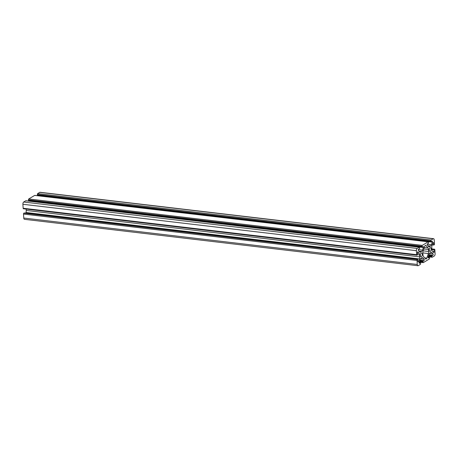<?xml version="1.0" encoding="UTF-8"?>
<svg xmlns="http://www.w3.org/2000/svg" width="458" height="458" viewBox="0 0 458 458"><rect width="100%" height="100%" fill="white"/><g stroke="black" fill="none" stroke-linecap="round" stroke-linejoin="round"><path stroke-width="0.69" d="M422.253 254.316A1.946 0.945 96.7 0 0 421.526 252.959A1.946 0.945 96.7 0 0 420.335 255.472A1.946 0.945 96.7 0 0 421.068 256.829A1.946 0.945 96.7 0 0 422.253 254.316M431.167 248.946A1.946 0.945 96.7 0 0 430.44 247.589A1.946 0.945 96.7 0 0 429.249 250.102A1.946 0.945 96.7 0 0 429.982 251.459A1.946 0.945 96.7 0 0 431.167 248.946M29.97 200.822A0.704 0.343 -83.3 0 1 29.913 201.062L29.862 201.217M423.49 246.948A0.704 0.343 -83.3 0 1 423.415 247.48L422.499 250.125A2.719 1.317 -83.3 0 1 421.606 251.448L420.593 252.06A2.719 1.317 -83.3 0 1 420.112 252.175A2.719 1.317 -83.3 0 1 419.602 251.871L418.429 250.486A0.704 0.343 -83.3 0 1 418.309 249.799A0.704 0.343 -83.3 0 1 418.606 249.192L419.568 248.608L419.648 247.669A0.727 0.349 96.7 0 0 419.379 247.165A0.727 0.349 96.7 0 0 419.253 247.194L417.186 248.436A1.815 0.876 96.7 0 0 416.408 250.692L416.654 254.677A0.727 0.349 96.7 0 0 416.929 255.18A0.727 0.349 96.7 0 0 417.055 255.146L417.484 254.619L417.37 252.753A0.704 0.343 -83.3 0 1 417.799 251.843A0.704 0.343 -83.3 0 1 417.931 251.923L419.099 253.308A2.719 1.317 -83.3 0 1 419.608 254.894L419.728 256.852A2.719 1.317 -83.3 0 1 419.454 258.913L418.538 261.552A0.704 0.343 -83.3 0 1 418.177 261.924A0.704 0.343 -83.3 0 1 417.914 261.432L417.799 259.566L417.335 259.577A0.727 0.349 96.7 0 0 417.02 260.482L417.272 264.461A1.815 0.876 96.7 0 0 417.954 265.726A1.815 0.876 96.7 0 0 418.274 265.646L420.335 264.403A0.727 0.349 96.7 0 0 420.644 263.499L420.507 262.709L419.494 263.304A0.704 0.343 -83.3 0 1 419.368 263.333A0.704 0.343 -83.3 0 1 419.173 262.302L420.089 259.663A2.719 1.317 -83.3 0 1 420.988 258.341L422.001 257.728A2.719 1.317 -83.3 0 1 422.482 257.614A2.719 1.317 -83.3 0 1 422.992 257.917L424.16 259.302A0.704 0.343 -83.3 0 1 424.291 259.715A0.704 0.343 -83.3 0 1 423.988 260.596L423.02 261.175L422.94 262.119A0.727 0.349 96.7 0 0 423.215 262.623A0.727 0.349 96.7 0 0 423.341 262.594L429.249 259.033A0.727 0.349 96.7 0 0 429.558 258.135L429.421 257.339L428.407 257.934A0.704 0.343 -83.3 0 1 428.282 257.963A0.704 0.343 -83.3 0 1 428.087 256.938L429.003 254.293A2.719 1.317 -83.3 0 1 429.902 252.971L430.915 252.358A2.719 1.317 -83.3 0 1 431.396 252.244A2.719 1.317 -83.3 0 1 431.905 252.547L433.073 253.932A0.704 0.343 -83.3 0 1 433.205 254.345A0.704 0.343 -83.3 0 1 432.902 255.226L431.934 255.81L431.854 256.749A0.727 0.349 96.7 0 0 432.129 257.253A0.727 0.349 96.7 0 0 432.255 257.224L434.316 255.982A1.815 0.876 96.7 0 0 435.1 253.726L434.848 249.742A0.727 0.349 96.7 0 0 434.579 249.238A0.727 0.349 96.7 0 0 434.447 249.272L434.018 249.799L434.138 251.665A0.704 0.343 -83.3 0 1 433.709 252.576A0.704 0.343 -83.3 0 1 433.571 252.495L432.404 251.11A2.719 1.317 -83.3 0 1 431.9 249.524L431.774 247.566A2.719 1.317 -83.3 0 1 432.054 245.505L432.97 242.866A0.704 0.343 -83.3 0 1 433.325 242.494A0.704 0.343 -83.3 0 1 433.594 242.986L433.709 244.853L434.173 244.841A0.727 0.349 96.7 0 0 434.482 243.937L434.236 239.958A1.815 0.876 96.7 0 0 433.554 238.692A1.815 0.876 96.7 0 0 433.234 238.773L431.173 240.015A0.727 0.349 96.7 0 0 430.858 240.919L431.001 241.709L432.014 241.114A0.704 0.343 -83.3 0 1 432.14 241.085A0.704 0.343 -83.3 0 1 432.404 241.578A0.704 0.343 -83.3 0 1 432.335 242.116L431.413 244.755A2.719 1.317 -83.3 0 1 430.52 246.078L429.507 246.69A2.719 1.317 -83.3 0 1 429.026 246.805A2.719 1.317 -83.3 0 1 428.516 246.501L427.343 245.116A0.704 0.343 -83.3 0 1 427.222 244.429A0.704 0.343 -83.3 0 1 427.52 243.822L428.482 243.244L428.562 242.299A0.727 0.349 96.7 0 0 428.293 241.795A0.727 0.349 96.7 0 0 428.167 241.824L422.259 245.385A0.727 0.349 96.7 0 0 421.944 246.284L422.087 247.08L423.1 246.484A0.704 0.343 -83.3 0 1 423.226 246.456A0.704 0.343 -83.3 0 1 423.49 246.948M38.884 195.457A0.704 0.343 -83.3 0 1 38.827 195.698L38.775 195.847M422.86 252.936L422.986 254.888A2.719 1.317 96.7 0 0 423.49 256.48L425.516 258.879A1.815 0.876 96.7 0 0 425.86 259.085A1.815 0.876 96.7 0 0 426.782 258.123L428.367 253.543A2.719 1.317 96.7 0 0 428.642 251.482L428.522 249.53A2.719 1.317 96.7 0 0 428.012 247.938L425.986 245.54A1.815 0.876 96.7 0 0 425.648 245.333A1.815 0.876 96.7 0 0 424.726 246.295L423.14 250.875A2.719 1.317 96.7 0 0 422.86 252.936M25.991 200.804A0.727 0.349 96.7 0 0 25.871 200.747A0.727 0.349 96.7 0 0 25.745 200.776L23.684 202.018A1.815 0.876 96.7 0 0 22.9 204.274L23.152 208.258A0.727 0.349 96.7 0 0 23.421 208.762A0.727 0.349 96.7 0 0 23.553 208.728M34.905 195.44A0.727 0.349 96.7 0 0 34.785 195.377A0.727 0.349 96.7 0 0 34.659 195.406L28.751 198.967A0.727 0.349 96.7 0 0 28.442 199.865L28.579 200.661L422.041 247.057M433.554 238.692L40.046 192.274A1.815 0.876 96.7 0 0 39.726 192.354L37.665 193.597A0.727 0.349 96.7 0 0 37.356 194.501L37.493 195.291L430.955 241.687M24.234 212.981L23.827 213.159A0.727 0.349 96.7 0 0 23.518 214.063L23.764 218.042A1.815 0.876 96.7 0 0 24.446 219.308L417.954 265.726M26.14 209.083L26.226 210.434A2.719 1.317 -83.3 0 1 25.946 212.495L25.722 213.142M423.415 247.48L29.913 201.062M432.335 242.116L38.827 195.698M432.902 255.226L428.848 254.745M423.988 260.596L419.934 260.115M419.099 253.308L417.393 253.108M419.608 254.894L417.484 254.648M419.728 256.852L26.226 210.434M419.454 258.913L25.946 212.495M418.538 261.552L417.919 261.478M417.644 259.388L24.142 212.97M417.335 259.577L23.827 213.159M417.02 260.482L23.518 214.063M417.272 264.461L23.764 218.042M420.461 262.72L419.116 262.56L420.507 262.709M422.992 257.917L421.904 257.785M424.16 259.302L420.473 258.867M423.02 261.175L419.7 260.785M422.906 261.518L419.585 261.123M422.94 262.119L419.385 261.695M429.375 257.35L428.03 257.196M431.905 252.547L430.818 252.421M433.073 253.932L429.386 253.497M431.934 255.81L428.614 255.415M431.82 256.148L428.499 255.753M431.854 256.749L428.299 256.331M434.447 249.272L431.865 248.963M434.138 249.461L431.877 249.192M434.018 249.799L431.9 249.547M434.138 251.665L432.73 251.499M433.594 242.986L432.953 242.906M433.709 244.853L432.335 244.686M433.766 245.019L432.283 244.841M433.234 238.773L39.726 192.354M431.173 240.015L37.665 193.597M430.858 240.919L37.356 194.501M430.898 241.521L37.39 195.102M431.413 244.755L427.257 244.263M430.52 246.078L427.898 245.769M429.507 246.69L428.585 246.581M428.167 241.824L34.659 195.406M422.259 245.385L28.751 198.967M421.944 246.284L28.442 199.865M421.984 246.891L28.476 200.472M422.499 250.125L418.343 249.633M421.606 251.448L418.984 251.139M420.593 252.06L419.671 251.952M419.253 247.194L25.745 200.776M417.186 248.436L23.684 202.018M416.408 250.692L22.9 204.274M416.654 254.677L23.152 208.258M426.782 258.123L424.669 257.871M428.367 253.543L422.86 252.89M428.642 251.482L423.152 250.835M428.522 249.53L423.799 248.969M428.012 247.938L424.308 247.503M425.986 245.54L425.264 245.454M417.696 259.377L24.188 212.959M423.215 262.623L419.225 262.153M429.421 257.339L428.03 257.178M432.129 257.253L428.138 256.783M434.579 249.238L431.86 248.917M433.812 245.041L432.278 244.858M431.001 241.709L37.493 195.291M428.293 241.795L34.785 195.377M422.087 247.08L28.579 200.661M419.379 247.165L25.871 200.747M416.929 255.18L23.421 208.762"/></g></svg>
